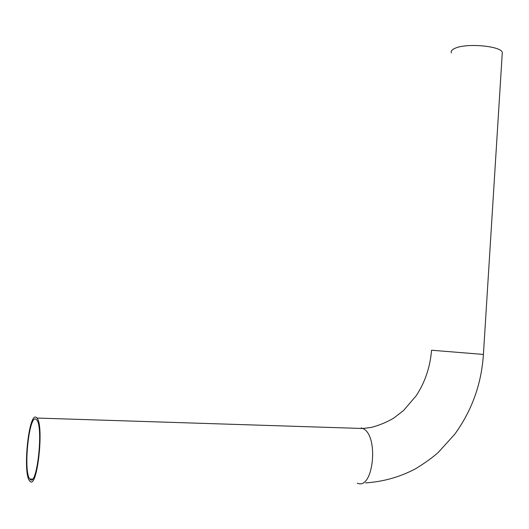 <?xml version="1.0" encoding="UTF-8"?>
<svg xmlns="http://www.w3.org/2000/svg" width="529" height="529" viewBox="0 0 529 529"><rect width="100%" height="100%" fill="white"/><g stroke="black" fill="none" stroke-linecap="round" stroke-linejoin="round"><path stroke-width="0.79" d="M30.153 479.38L29.822 479.023C23.045 471.716 29.108 413.744 36.045 419.259L36.713 419.881C43.662 426.744 36.977 487.573 30.153 479.38M451.409 52.926C450.569 51.108 451.984 49.475 455.661 48.027C467.398 43.001 500.467 46.03 502.312 52.278L502.18 54.447M36.23 417.381L36.951 418.049C44.343 425.336 37.215 490.072 29.968 481.278L29.624 480.907C22.423 473.124 28.857 411.608 36.23 417.381M431.565 350.231L483.413 354.43M361.241 427.888L362.828 428.497C379.174 435.129 373.547 490.773 357.267 483.162M29.822 479.023L32.573 479.036M431.558 350.337C430.097 367.364 424.939 382.553 416.078 395.904L403.574 410.471L394.125 417.824C387.506 421.911 379.934 425.098 371.418 427.379L362.828 428.497L36.951 418.049M502.312 52.278L483.407 354.536C481.456 383.955 471.921 410.504 454.795 434.17L438.521 452.169C433.099 457.129 425.495 462.637 415.708 468.694C399.997 477.013 383.3 481.74 365.612 482.878"/></g></svg>
